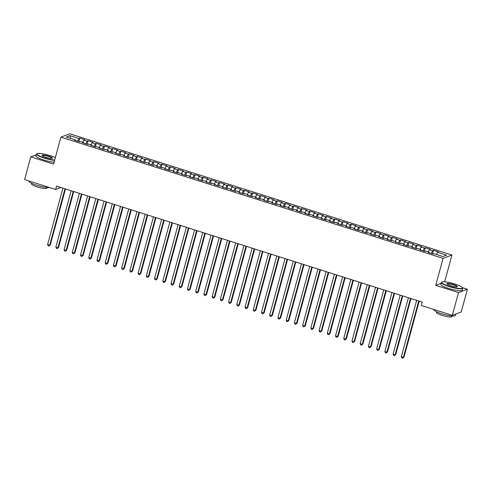 <?xml version="1.0" encoding="UTF-8"?>
<svg xmlns="http://www.w3.org/2000/svg" width="492" height="492" viewBox="0 0 492 492"><rect width="100%" height="100%" fill="white"/><g stroke="black" fill="none" stroke-linecap="round" stroke-linejoin="round"><path stroke-width="0.74" d="M451.945 255.028L69.772 133.787L60.897 137.127L443.064 258.368L451.945 255.028L444.657 281.842M441.115 283.318L435.734 285.342L458.519 292.568L467.4 289.228L462.486 287.672M467.4 289.228L461.219 311.99L452.339 315.323L458.519 292.568M70.737 138.449L69.895 135.62L66.205 137.01L75.251 139.882L74.397 140.202L79.335 141.77L80.184 141.45L83.474 142.489L82.625 142.809L87.558 144.377L88.412 144.058L91.703 145.103L90.848 145.423L95.786 146.985L96.635 146.665L99.925 147.711L99.076 148.03L104.009 149.599L104.864 149.279L108.154 150.318L107.299 150.638L112.237 152.206L113.086 151.887L116.376 152.932L115.528 153.252L120.46 154.814L121.315 154.494L124.605 155.54L123.75 155.859L128.689 157.428L129.537 157.108L132.828 158.147L131.979 158.467L136.917 160.035L137.766 159.715L141.056 160.761L140.208 161.081L145.14 162.643L145.995 162.323L149.285 163.369L148.43 163.688L153.369 165.257L154.217 164.937L157.508 165.976L156.659 166.296L161.591 167.864L162.446 167.544L165.736 168.59L164.882 168.91L169.82 170.472L170.669 170.152L173.959 171.198L173.11 171.517L178.042 173.086L178.897 172.766L182.188 173.805L181.333 174.125L186.271 175.693L187.12 175.373L190.41 176.419L189.561 176.739L194.494 178.301L195.349 177.981L198.639 179.026L197.784 179.346L202.722 180.915L203.571 180.595L206.861 181.634L206.013 181.954L210.945 183.522L211.8 183.202L215.09 184.248L214.235 184.568L219.174 186.13L220.022 185.81L223.313 186.855L222.464 187.175L227.396 188.743L228.251 188.424L231.541 189.463L230.687 189.783L235.625 191.351L236.474 191.031L239.764 192.077L238.915 192.397L243.847 193.959L244.702 193.639L247.993 194.684L247.138 195.004L252.076 196.572L252.925 196.253L256.215 197.292L255.366 197.612L260.299 199.18L261.154 198.86L264.444 199.906L263.589 200.226L268.527 201.788L269.376 201.468L272.666 202.513L271.818 202.833L276.75 204.401L277.605 204.075L280.895 205.121L280.04 205.441L284.979 207.009L285.827 206.689L289.118 207.735L288.269 208.054L293.201 209.617L294.056 209.297L297.346 210.342L296.492 210.662L301.43 212.23L302.279 211.904L305.569 212.95L304.72 213.27L309.652 214.838L310.507 214.518L313.798 215.564L312.943 215.883L317.881 217.446L318.73 217.126L322.02 218.171L321.171 218.491L326.104 220.059L326.959 219.733L330.249 220.779L329.394 221.099L334.332 222.667L335.181 222.347L338.471 223.393L337.623 223.712L342.561 225.275L343.41 224.955L346.7 226L345.851 226.32L350.784 227.888L351.639 227.562L354.929 228.608L354.074 228.928L359.012 230.496L359.861 230.176L363.151 231.222L362.303 231.541L367.235 233.103L368.09 232.784L371.38 233.829L370.525 234.149L375.464 235.717L376.312 235.391L379.603 236.437L378.754 236.757L383.686 238.325L384.541 238.005L387.831 239.05L386.976 239.37L391.915 240.932L392.764 240.613L396.054 241.658L395.205 241.978L400.137 243.546L400.992 243.22L404.283 244.266L403.428 244.585L408.366 246.154L409.215 245.834L412.505 246.873L411.656 247.199L416.589 248.761L417.444 248.442L420.734 249.487L419.879 249.807L424.817 251.375L425.666 251.049L428.956 252.095L428.108 252.414L433.04 253.983L433.895 253.663L442.941 256.535L446.638 255.145L437.591 252.273L438.44 251.953L433.507 250.385L432.652 250.705L429.362 249.665L430.217 249.339L425.279 247.777L424.43 248.097L421.14 247.052L421.988 246.732L417.056 245.164L416.201 245.49L412.911 244.444L413.766 244.124L408.827 242.556L407.979 242.876L404.682 241.836L405.537 241.51L400.599 239.948L399.75 240.268L396.46 239.223L397.308 238.903L392.376 237.341L391.521 237.661L388.231 236.615L389.086 236.295L384.147 234.727L383.299 235.047L380.008 234.007L380.857 233.682L375.925 232.119L375.07 232.439L371.78 231.394L372.635 231.074L367.696 229.512L366.847 229.832L363.557 228.786L364.406 228.466L359.474 226.898L358.619 227.218L355.329 226.179L356.183 225.853L351.245 224.29L350.396 224.61L347.106 223.565L347.955 223.245L343.022 221.683L342.168 222.003L338.877 220.957L339.732 220.637L334.794 219.069L333.945 219.389L330.655 218.35L331.503 218.024L326.571 216.462L325.716 216.781L322.426 215.736L323.281 215.416L318.342 213.854L317.494 214.174L314.203 213.128L315.052 212.808L310.12 211.24L309.265 211.56L305.975 210.521L306.83 210.195L301.891 208.633L301.043 208.952L297.752 207.907L298.601 207.587L293.669 206.025L292.814 206.345L289.524 205.299L290.378 204.98L285.44 203.411L284.591 203.731L281.301 202.692L282.15 202.366L277.217 200.804L276.363 201.123L273.072 200.078L273.927 199.758L268.989 198.196L268.14 198.516L264.85 197.47L265.698 197.151L260.766 195.582L259.911 195.902L256.621 194.863L257.476 194.543L252.537 192.975L251.689 193.294L248.398 192.249L249.247 191.929L244.315 190.367L243.46 190.687L240.17 189.641L241.025 189.322L236.086 187.753L235.237 188.073L231.947 187.034L232.796 186.714L227.864 185.146L227.009 185.466L223.719 184.42L224.573 184.1L219.635 182.538L218.786 182.858L215.496 181.812L216.345 181.493L211.412 179.924L210.558 180.244L207.267 179.205L208.122 178.885L203.184 177.317L202.335 177.637L199.039 176.591L199.893 176.271L194.955 174.709L194.106 175.029L190.816 173.983L191.665 173.664L186.732 172.095L185.878 172.415L182.587 171.376L183.442 171.056L178.504 169.488L177.655 169.808L174.365 168.762L175.213 168.442L170.281 166.88L169.426 167.2L166.136 166.155L166.991 165.835L162.053 164.267L161.204 164.586L157.914 163.547L158.762 163.227L153.83 161.659L152.975 161.979L149.685 160.933L150.54 160.613L145.601 159.051L144.753 159.371L141.462 158.326L142.311 158.006L137.379 156.438L136.524 156.757L133.234 155.718L134.088 155.398L129.15 153.83L128.301 154.15L125.011 153.104L125.86 152.784L120.927 151.222L120.073 151.542L116.782 150.497L117.637 150.177L112.699 148.609L111.85 148.928L108.56 147.889L109.409 147.569L104.476 146.001L103.621 146.321L100.331 145.275L101.186 144.956L96.248 143.393L95.399 143.713L92.109 142.668L92.957 142.348L88.025 140.78L87.17 141.099L83.88 140.06L84.735 139.74L79.796 138.172L78.861 141.616M69.895 135.62L78.948 138.492L79.796 138.172M452.339 315.323L421.33 305.489L422.247 302.113L56.525 186.093L55.608 189.463L60.891 187.477M83.88 140.06L82.773 142.268M87.17 141.099L85.805 143.818M75.251 139.882L75.258 140.472M92.109 142.668L90.995 144.876M95.399 143.713L94.034 146.431M83.474 142.489L83.486 143.086M100.331 145.275L99.224 147.489M103.621 146.321L102.256 149.039M91.703 145.103L91.709 145.694M108.56 147.889L107.447 150.097M111.85 148.928L110.485 151.647M99.925 147.711L99.938 148.301M116.782 150.497L115.675 152.704M120.073 151.542L118.707 154.26M108.154 150.318L108.16 150.915M125.011 153.104L123.898 155.318M128.301 154.15L126.936 156.868M116.376 152.932L116.389 153.522M133.234 155.718L132.127 157.926M136.524 156.757L135.159 159.476M124.605 155.54L124.611 156.13M141.462 158.326L140.349 160.533M144.753 159.371L143.387 162.089M132.828 158.147L132.84 158.744M149.685 160.933L148.578 163.147M152.975 161.979L151.61 164.697M141.056 160.761L141.063 161.351M157.914 163.547L156.8 165.755M161.204 164.586L159.838 167.305M149.285 163.369L149.291 163.959M166.136 166.155L165.029 168.362M169.426 167.2L168.061 169.918M157.508 165.976L157.514 166.573M174.365 168.762L173.252 170.976M177.655 169.808L176.29 172.526M165.736 168.59L165.743 169.18M182.587 171.376L181.48 173.584M185.878 172.415L184.512 175.134M173.959 171.198L173.965 171.788M190.816 173.983L189.703 176.191M194.106 175.029L192.741 177.747M182.188 173.805L182.194 174.402M199.039 176.591L197.932 178.805M202.335 177.637L200.964 180.355M190.41 176.419L190.422 177.009M207.267 179.205L206.154 181.413M210.558 180.244L209.192 182.963M198.639 179.026L198.645 179.617M215.496 181.812L214.383 184.02M218.786 182.858L217.415 185.576M206.861 181.634L206.874 182.231M223.719 184.42L222.612 186.634M227.009 185.466L225.643 188.184M215.09 184.248L215.096 184.838M231.947 187.034L230.834 189.242M235.237 188.073L233.866 190.791M223.313 186.855L223.325 187.446M240.17 189.641L239.063 191.849M243.46 190.687L242.095 193.405M231.541 189.463L231.547 190.06M248.398 192.249L247.285 194.463M251.689 193.294L250.317 196.013M239.764 192.077L239.776 192.667M256.621 194.863L255.514 197.071M259.911 195.902L258.546 198.62M247.993 194.684L247.999 195.275M264.85 197.47L263.737 199.678M268.14 198.516L266.769 201.234M256.215 197.292L256.227 197.889M273.072 200.078L271.965 202.292M276.363 201.123L274.997 203.842M264.444 199.906L264.45 200.496M281.301 202.692L280.188 204.9M284.591 203.731L283.226 206.449M272.666 202.513L272.679 203.104M289.524 205.299L288.417 207.507M292.814 206.345L291.448 209.063M280.895 205.121L280.901 205.718M297.752 207.907L296.639 210.115M301.043 208.952L299.677 211.671M289.118 207.735L289.13 208.325M305.975 210.521L304.868 212.728M309.265 211.56L307.9 214.278M297.346 210.342L297.353 210.933M314.203 213.128L313.09 215.336M317.494 214.174L316.128 216.892M305.569 212.95L305.581 213.546M322.426 215.736L321.319 217.944M325.716 216.781L324.351 219.5M313.798 215.564L313.804 216.154M330.655 218.35L329.542 220.557M333.945 219.389L332.58 222.107M322.02 218.171L322.032 218.762M338.877 220.957L337.77 223.165M342.168 222.003L340.802 224.721M330.249 220.779L330.255 221.375M347.106 223.565L345.993 225.773M350.396 224.61L349.031 227.329M338.471 223.393L338.484 223.983M355.329 226.179L354.222 228.386M358.619 227.218L357.253 229.936M346.7 226L346.706 226.591M363.557 228.786L362.444 230.994M366.847 229.832L365.482 232.55M354.929 228.608L354.935 229.204M371.78 231.394L370.673 233.602M375.07 232.439L373.705 235.158M363.151 231.222L363.157 231.812M380.008 234.007L378.895 236.215M383.299 235.047L381.933 237.765M371.38 233.829L371.386 234.42M388.231 236.615L387.124 238.823M391.521 237.661L390.156 240.379M379.603 236.437L379.609 237.033M396.46 239.223L395.347 241.431M399.75 240.268L398.385 242.987M387.831 239.05L387.837 239.641M404.682 241.836L403.575 244.044M407.979 242.876L406.607 245.594M396.054 241.658L396.066 242.248M412.911 244.444L411.798 246.652M416.201 245.49L414.836 248.208M404.283 244.266L404.289 244.862M421.14 247.052L420.027 249.26M424.43 248.097L423.058 250.815M412.505 246.873L412.517 247.47M429.362 249.665L428.255 251.873M432.652 250.705L431.287 253.423M420.734 249.487L420.74 250.077M437.591 252.273L436.478 254.481M428.956 252.095L428.969 252.691M36.26 154.808L30.781 156.868L24.6 179.623L55.608 189.463M435.734 285.342L443.064 258.368M30.781 156.868L53.566 164.094L60.897 137.127M78.948 138.492L77.582 141.21M433.507 250.385L432.566 253.829M425.279 247.777L424.344 251.221M417.056 245.164L416.115 248.614M408.827 242.556L407.893 246M400.599 239.948L399.664 243.392M392.376 237.341L391.441 240.785M384.147 234.727L383.213 238.171M375.925 232.119L374.99 235.563M367.696 229.512L366.761 232.956M359.474 226.898L358.539 230.342M351.245 224.29L350.31 227.734M343.022 221.683L342.088 225.127M334.794 219.069L333.859 222.513M326.571 216.462L325.636 219.906M318.342 213.854L317.408 217.298M310.12 211.24L309.185 214.69M301.891 208.633L300.956 212.077M293.669 206.025L292.734 209.469M285.44 203.411L284.505 206.861M277.217 200.804L276.276 204.248M268.989 198.196L268.054 201.64M260.766 195.582L259.825 199.032M252.537 192.975L251.603 196.419M244.315 190.367L243.374 193.811M236.086 187.753L235.151 191.203M227.864 185.146L226.923 188.59M219.635 182.538L218.7 185.982M211.412 179.924L210.471 183.375M203.184 177.317L202.249 180.761M194.955 174.709L194.02 178.153M186.732 172.095L185.798 175.546M178.504 169.488L177.569 172.932M170.281 166.88L169.346 170.324M162.053 164.267L161.118 167.717M153.83 161.659L152.895 165.103M145.601 159.051L144.666 162.495M137.379 156.438L136.444 159.888M129.15 153.83L128.215 157.274M120.927 151.222L119.993 154.666M112.699 148.609L111.764 152.059M104.476 146.001L103.541 149.445M96.248 143.393L95.313 146.837M88.025 140.78L87.09 144.23M418.704 300.993L403.385 357.383L401.331 356.731L416.65 300.341M419.202 301.147L403.987 357.155L402.653 358.213L401.829 357.955L401.331 356.731M403.987 357.155L402.653 358.213M410.482 298.386L395.156 354.769L393.102 354.117L408.421 297.728M410.974 298.539L395.759 354.548L394.424 355.605L393.6 355.341L393.102 354.117M395.759 354.548L394.424 355.605M402.253 295.772L386.933 352.161L384.879 351.509L400.199 295.12M402.751 295.932L387.53 351.934L386.195 352.992L385.377 352.733L384.879 351.509M387.53 351.934L386.195 352.992M455.026 284.062A10.818 1.882 15.2 0 0 441.908 282.051A10.818 1.882 15.2 0 0 449.171 286.264A10.818 1.882 15.2 0 0 462.462 287.635A10.818 1.882 15.2 0 0 455.026 284.062M462.462 287.635L462.652 287.949A11.088 1.931 -164.8 0 1 462.732 288.324A11.088 1.931 -164.8 0 1 449.03 286.547A11.088 1.931 -164.8 0 1 441.33 282.513A11.088 1.931 -164.8 0 1 441.588 282.23L441.908 282.051M453.562 284.616A5.412 0.941 -164.8 0 1 457.197 286.719A5.412 0.941 -164.8 0 1 450.635 285.717A5.412 0.941 -164.8 0 1 446.914 283.927A5.412 0.941 -164.8 0 1 453.562 284.616M456.982 286.793A5.141 0.892 15.2 0 0 456.994 286.768A5.141 0.892 15.2 0 0 453.421 284.893A5.141 0.892 15.2 0 0 447.068 284.068A5.141 0.892 15.2 0 0 447.062 284.099M455.74 314.044L455.358 315.464A11.088 1.931 -164.8 0 1 441.656 313.687A11.088 1.931 -164.8 0 1 433.956 309.652L433.999 309.505M452.007 315.944L451.834 316.59A7.983 1.39 -164.8 0 1 441.97 315.304A7.983 1.39 -164.8 0 1 436.429 312.402L436.601 311.756M462.732 288.324L462.228 290.175A11.088 1.931 -164.8 0 1 448.526 288.398A11.088 1.931 -164.8 0 1 440.826 284.364L441.33 282.513M55.332 157.618A10.818 1.882 15.2 0 0 50.153 155.62A10.818 1.882 15.2 0 0 37.035 153.602A10.818 1.882 15.2 0 0 44.298 157.821A10.818 1.882 15.2 0 0 54.667 160.041M54.581 160.361A11.088 1.931 -164.8 0 1 44.163 158.098A11.088 1.931 -164.8 0 1 36.463 154.064A11.088 1.931 -164.8 0 1 36.715 153.781L37.035 153.602M48.69 156.167A5.412 0.941 -164.8 0 1 52.324 158.276A5.412 0.941 -164.8 0 1 45.762 157.268A5.412 0.941 -164.8 0 1 42.048 155.484A5.412 0.941 -164.8 0 1 48.69 156.167M52.115 158.35A5.141 0.892 15.2 0 0 52.121 158.319A5.141 0.892 15.2 0 0 48.554 156.45A5.141 0.892 15.2 0 0 42.195 155.62A5.141 0.892 15.2 0 0 42.189 155.65M49.458 187.513A11.088 1.931 -164.8 0 1 36.789 185.238A11.088 1.931 -164.8 0 1 29.089 181.204L29.126 181.062M47.14 187.495L46.961 188.141A7.983 1.39 -164.8 0 1 37.097 186.862A7.983 1.39 -164.8 0 1 31.556 183.959L31.734 183.307M54.077 162.219A11.088 1.931 -164.8 0 1 43.659 159.955A11.088 1.931 -164.8 0 1 35.959 155.921L36.463 154.064M394.031 293.164L378.705 349.554L376.651 348.902L391.97 292.512M394.522 293.318L379.307 349.326L377.973 350.384L377.149 350.126L376.651 348.902M379.307 349.326L377.973 350.384M385.802 290.557L370.482 346.946L368.428 346.288L383.748 289.899M386.3 290.71L371.079 346.719L369.744 347.776L368.926 347.512L368.428 346.288M371.079 346.719L369.744 347.776M377.579 287.943L362.253 344.332L360.199 343.68L375.519 287.291M378.071 288.103L362.856 344.105L361.522 345.169L360.697 344.904L360.199 343.68M362.856 344.105L361.522 345.169M369.351 285.335L354.031 341.725L351.971 341.073L367.296 284.683M369.849 285.489L354.627 341.497L353.293 342.555L352.475 342.297L351.971 341.073M354.627 341.497L353.293 342.555M361.128 282.728L345.802 339.117L343.748 338.459L359.068 282.07M361.62 282.882L346.405 338.89L345.07 339.947L344.246 339.683L343.748 338.459M346.405 338.89L345.07 339.947M352.899 280.114L337.58 336.503L335.519 335.851L350.845 279.462M353.397 280.274L338.176 336.282L336.842 337.34L336.024 337.075L335.519 335.851M338.176 336.282L336.842 337.34M344.671 277.506L329.351 333.896L327.297 333.244L342.617 276.855M345.169 277.66L329.954 333.668L328.619 334.726L327.795 334.468L327.297 333.244M329.954 333.668L328.619 334.726M336.448 274.899L321.128 331.288L319.068 330.63L334.394 274.241M336.946 275.053L321.725 331.061L320.39 332.118L319.572 331.854L319.068 330.63M321.725 331.061L320.39 332.118M328.219 272.285L312.9 328.674L310.846 328.023L326.165 271.633M328.717 272.445L313.502 328.453L312.168 329.511L311.344 329.246L310.846 328.023M313.502 328.453L312.168 329.511M319.997 269.678L304.677 326.067L302.617 325.415L317.943 269.026M320.495 269.831L305.274 325.839L303.939 326.897L303.121 326.639L302.617 325.415M305.274 325.839L303.939 326.897M311.768 267.07L296.448 323.459L294.394 322.801L309.714 266.412M312.266 267.224L297.051 323.232L295.717 324.289L294.892 324.025L294.394 322.801M297.051 323.232L295.717 324.289M303.546 264.456L288.226 320.846L286.166 320.194L301.485 263.804M304.038 264.616L288.822 320.624L287.488 321.682L286.67 321.417L286.166 320.194M288.822 320.624L287.488 321.682M295.317 261.849L279.997 318.238L277.943 317.586L293.263 261.197M295.815 262.002L280.6 318.01L279.265 319.068L278.441 318.81L277.943 317.586M280.6 318.01L279.265 319.068M287.094 259.241L271.775 315.63L269.714 314.972L285.034 258.583M287.586 259.395L272.371 315.403L271.037 316.461L270.213 316.196L269.714 314.972M272.371 315.403L271.037 316.461M278.866 256.627L263.546 313.017L261.492 312.365L276.812 255.975M279.364 256.787L264.149 312.795L262.814 313.853L261.99 313.588L261.492 312.365M264.149 312.795L262.814 313.853M270.643 254.02L255.323 310.409L253.263 309.757L268.583 253.368M271.135 254.173L255.92 310.181L254.585 311.239L253.761 310.981L253.263 309.757M255.92 310.181L254.585 311.239M262.414 251.412L247.095 307.801L245.041 307.143L260.36 250.754M262.913 251.566L247.697 307.574L246.363 308.632L245.539 308.367L245.041 307.143M247.697 307.574L246.363 308.632M254.192 248.798L238.872 305.188L236.812 304.536L252.132 248.146M254.684 248.958L239.469 304.966L238.134 306.024L237.31 305.76L236.812 304.536M239.469 304.966L238.134 306.024M245.963 246.191L230.643 302.58L228.589 301.928L243.909 245.539M246.461 246.344L231.246 302.352L229.912 303.41L229.088 303.152L228.589 301.928M231.246 302.352L229.912 303.41M237.741 243.583L222.421 299.972L220.361 299.314L235.68 242.931M238.233 243.737L223.017 299.745L221.683 300.803L220.859 300.538L220.361 299.314M223.017 299.745L221.683 300.803M229.512 240.969L214.192 297.359L212.138 296.707L227.458 240.317M230.01 241.129L214.795 297.137L213.46 298.195L212.636 297.931L212.138 296.707M214.795 297.137L213.46 298.195M221.289 238.362L205.97 294.751L203.909 294.099L219.229 237.71M221.781 238.522L206.566 294.523L205.232 295.581L204.408 295.323L203.909 294.099M206.566 294.523L205.232 295.581M213.061 235.754L197.741 292.143L195.687 291.492L211.007 235.102M213.559 235.908L198.344 291.916L197.009 292.974L196.185 292.709L195.687 291.492M198.344 291.916L197.009 292.974M204.838 233.14L189.512 289.53L187.458 288.878L202.778 232.488M205.33 233.3L190.115 289.308L188.78 290.366L187.956 290.102L187.458 288.878M190.115 289.308L188.78 290.366M196.609 230.533L181.29 286.922L179.236 286.27L194.555 229.881M197.107 230.693L181.886 286.695L180.552 287.752L179.734 287.494L179.236 286.27M181.886 286.695L180.552 287.752M188.387 227.925L173.061 284.315L171.007 283.663L186.327 227.273M188.879 228.079L173.664 284.087L172.329 285.145L171.505 284.886L171.007 283.663M173.664 284.087L172.329 285.145M180.158 225.311L164.838 281.701L162.784 281.049L178.104 224.66M180.656 225.471L165.435 281.479L164.1 282.537L163.282 282.273L162.784 281.049M165.435 281.479L164.1 282.537M171.936 222.704L156.61 279.093L154.556 278.441L169.875 222.052M172.428 222.864L157.212 278.866L155.878 279.923L155.054 279.665L154.556 278.441M157.212 278.866L155.878 279.923M163.707 220.096L148.387 276.486L146.327 275.834L161.653 219.444M164.205 220.25L148.984 276.258L147.649 277.316L146.831 277.058L146.327 275.834M148.984 276.258L147.649 277.316M155.484 217.482L140.159 273.872L138.104 273.22L153.424 216.831M155.976 217.642L140.761 273.65L139.427 274.708L138.603 274.444L138.104 273.22M140.761 273.65L139.427 274.708M147.256 214.875L131.936 271.264L129.876 270.612L145.201 214.223M147.754 215.035L132.532 271.037L131.198 272.094L130.38 271.836L129.876 270.612M132.532 271.037L131.198 272.094M139.027 212.267L123.707 268.657L121.653 268.005L136.973 211.615M139.525 212.421L124.31 268.429L122.975 269.487L122.151 269.229L121.653 268.005M124.31 268.429L122.975 269.487M130.804 209.653L115.485 266.043L113.424 265.391L128.75 209.002M131.303 209.813L116.081 265.821L114.747 266.879L113.929 266.615L113.424 265.391M116.081 265.821L114.747 266.879M122.576 207.046L107.256 263.435L105.202 262.783L120.522 206.394M123.074 207.206L107.859 263.208L106.524 264.265L105.7 264.007L105.202 262.783M107.859 263.208L106.524 264.265M114.353 204.438L99.033 260.828L96.973 260.176L112.299 203.786M114.851 204.592L99.63 260.6L98.295 261.658L97.477 261.4L96.973 260.176M99.63 260.6L98.295 261.658M106.124 201.825L90.805 258.214L88.751 257.562L104.07 201.173M106.623 201.984L91.407 257.993L90.073 259.05L89.249 258.786L88.751 257.562M91.407 257.993L90.073 259.05M97.902 199.217L82.582 255.606L80.522 254.954L95.842 198.565M98.394 199.377L83.179 255.379L81.844 256.437L81.026 256.178L80.522 254.954M83.179 255.379L81.844 256.437M89.673 196.609L74.353 252.999L72.299 252.347L87.619 195.957M90.171 196.763L74.956 252.771L73.622 253.829L72.798 253.571L72.299 252.347M74.956 252.771L73.622 253.829M81.451 193.996L66.131 250.385L64.071 249.733L79.39 193.344M81.943 194.155L66.727 250.164L65.393 251.221L64.569 250.957L64.071 249.733M66.727 250.164L65.393 251.221M73.222 191.388L57.902 247.777L55.848 247.125L71.168 190.736M73.72 191.548L58.505 247.55L57.17 248.608L56.346 248.349L55.848 247.125M58.505 247.55L57.17 248.608M64.999 188.78L49.68 245.17L47.619 244.518L62.939 188.128M65.491 188.934L50.276 244.942L48.942 246L48.118 245.742L47.619 244.518M50.276 244.942L48.942 246"/></g></svg>
